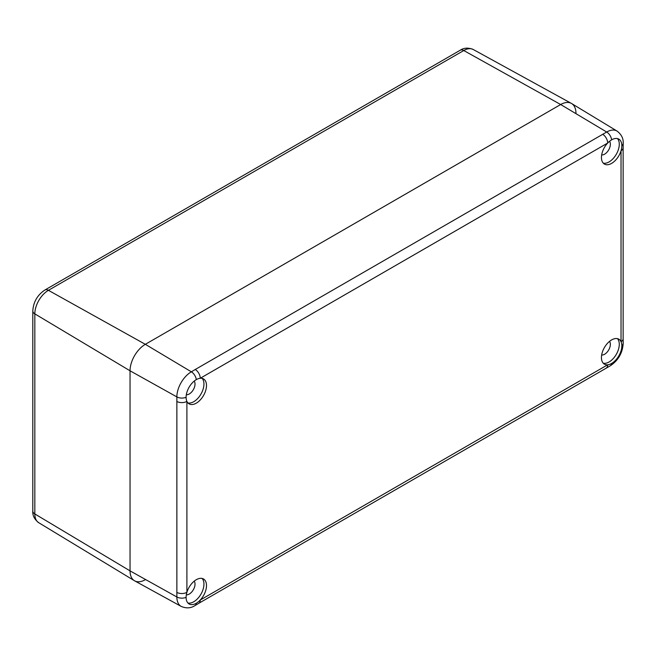 <?xml version="1.0" encoding="UTF-8"?>
<svg xmlns="http://www.w3.org/2000/svg" width="656" height="656" viewBox="0 0 656 656"><rect width="100%" height="100%" fill="white"/><g stroke="black" fill="none" stroke-linecap="round" stroke-linejoin="round"><path stroke-width="0.98" d="M575.96 113.349A21.623 12.48 120 0 0 571.351 103.377A21.623 12.48 120 0 0 560.675 104.525L145.337 344.318A21.623 12.48 120 0 0 130.044 370.796L130.044 570.876A21.623 12.48 120 0 0 134.39 580.691A21.623 12.48 120 0 0 145.337 579.699M603.266 363.227A14.416 8.323 120 0 0 609.088 361.973A14.416 8.323 120 0 0 618.124 350.443A14.416 8.323 120 0 0 617.452 338.652M601.659 355.011A8.11 4.682 120 0 0 604.627 354.248A8.11 4.682 120 0 0 609.621 348A8.11 4.682 120 0 0 609.531 341.374M603.266 163.155A14.416 8.323 120 0 0 609.088 161.901A14.416 8.323 120 0 0 618.124 150.363A14.416 8.323 120 0 0 617.452 138.58M601.659 154.931A8.11 4.682 120 0 0 604.627 154.176A8.11 4.682 120 0 0 609.621 147.928A8.11 4.682 120 0 0 609.531 141.302M187.928 402.948A14.416 8.323 120 0 0 193.75 401.693A14.416 8.323 120 0 0 202.786 390.156A14.416 8.323 120 0 0 202.114 378.373M186.32 394.723A8.11 4.682 120 0 0 189.289 393.969A8.11 4.682 120 0 0 194.283 387.721A8.11 4.682 120 0 0 194.192 381.095M187.928 603.02A14.416 8.323 120 0 0 193.75 601.765A14.416 8.323 120 0 0 202.786 590.236A14.416 8.323 120 0 0 202.114 578.453M186.32 594.803A8.11 4.682 120 0 0 189.289 594.049A8.11 4.682 120 0 0 194.283 587.792A8.11 4.682 120 0 0 194.192 581.167M621.831 145.714A14.416 8.323 120 0 0 618.846 139.121A14.416 8.323 120 0 0 611.638 139.835A14.416 8.323 120 0 0 607.677 143.049A14.416 8.323 120 0 0 604.43 164.082A14.416 8.323 120 0 0 611.638 163.369A14.416 8.323 120 0 0 621.027 150.757A14.416 8.323 120 0 0 621.831 145.714A7.208 4.157 180 0 0 623.2 143.279L623.2 143.279C623.487 138.506 621.437 134.447 617.058 131.077L571.614 103.533A21.623 12.48 120 0 0 560.675 104.525L145.337 344.318A21.623 12.48 120 0 0 130.044 370.796L130.044 570.876A21.623 12.48 120 0 0 134.66 580.847L181.236 606.431A20.484 11.824 -60 0 1 176.866 596.976L176.866 396.905L130.044 370.796L34.825 313.871L34.825 513.943L130.044 570.876L176.866 596.976A7.208 4.157 180 0 0 186.107 597.354A14.416 8.323 120 0 0 189.092 603.955A14.416 8.323 120 0 0 196.3 603.241A14.416 8.323 120 0 0 200.26 600.027A14.416 8.323 120 0 0 203.508 578.986A14.416 8.323 120 0 0 196.3 579.699A14.416 8.323 120 0 0 186.903 592.319A14.416 8.323 120 0 0 186.107 597.354M602.667 134.267A7.208 4.157 60 0 1 607.677 143.049L200.26 378.266A14.416 8.323 120 0 0 196.3 379.627A14.416 8.323 120 0 0 186.107 397.282A14.416 8.323 120 0 0 186.903 401.39A14.416 8.323 120 0 0 189.092 403.875A14.416 8.323 120 0 0 196.3 403.161A14.416 8.323 120 0 0 205.713 390.459A14.416 8.323 120 0 0 203.508 378.914A14.416 8.323 120 0 0 200.26 378.266A7.208 4.157 60 0 0 195.25 369.492L606.693 132.02L560.675 104.525L463.759 50.528L48.421 290.321L145.337 344.318L191.355 371.813L195.25 369.492M623.134 147.813L623.134 338.742A7.208 4.157 180 0 1 621.027 341.678A14.416 8.323 120 0 0 618.846 339.193A14.416 8.323 120 0 0 611.638 339.906A14.416 8.323 120 0 0 602.216 352.608A14.416 8.323 120 0 0 604.43 364.162A14.416 8.323 120 0 0 607.677 364.81A14.416 8.323 120 0 0 611.638 363.449A14.416 8.323 120 0 0 621.831 345.794A14.416 8.323 120 0 0 621.027 341.678L621.027 150.757A7.208 4.157 180 0 0 623.134 147.813L623.2 143.279M176.8 592.368A7.208 4.157 180 0 0 186.903 592.319L186.903 401.39A7.208 4.157 180 0 1 176.8 401.439M606.185 368.106A7.208 4.157 60 0 0 607.677 364.81L200.26 600.027A7.208 4.157 60 0 1 198.768 603.323L610.203 365.859C618.239 360.488 622.569 352.994 623.2 343.35L623.2 343.35A7.208 4.157 180 0 1 621.831 345.794M38.688 522.676C34.44 519.339 32.472 515.46 32.8 511.057A7.208 4.157 0 0 0 34.825 513.943A19.229 11.103 120 0 0 38.688 522.676L134.39 580.691M48.421 290.321A19.229 11.103 120 0 0 34.825 313.871A7.208 4.157 0 0 1 32.8 310.977C33.374 301.99 37.408 295.003 44.903 290.009A7.208 4.157 60 0 1 48.421 290.321M473.255 49.503A19.229 11.103 120 0 0 463.759 50.528A7.208 4.157 60 0 0 460.241 50.217C463.923 47.732 468.261 47.494 473.255 49.503L571.351 103.377M611.638 139.835A7.208 4.157 60 0 0 606.693 132.02A20.484 11.824 -60 0 1 617.058 131.077M186.107 397.282A7.208 4.157 180 0 1 176.866 396.905A20.484 11.824 -60 0 1 191.355 371.813A7.208 4.157 60 0 1 196.3 379.627M196.3 603.241A7.208 4.157 60 0 1 194.865 605.652L198.768 603.323M611.638 363.449A7.208 4.157 60 0 1 610.203 365.859M32.8 511.057L32.8 310.977M44.903 290.009L460.241 50.217M181.236 606.431C186.279 608.547 190.822 608.284 194.865 605.652M623.134 338.742L623.2 343.35"/></g></svg>

